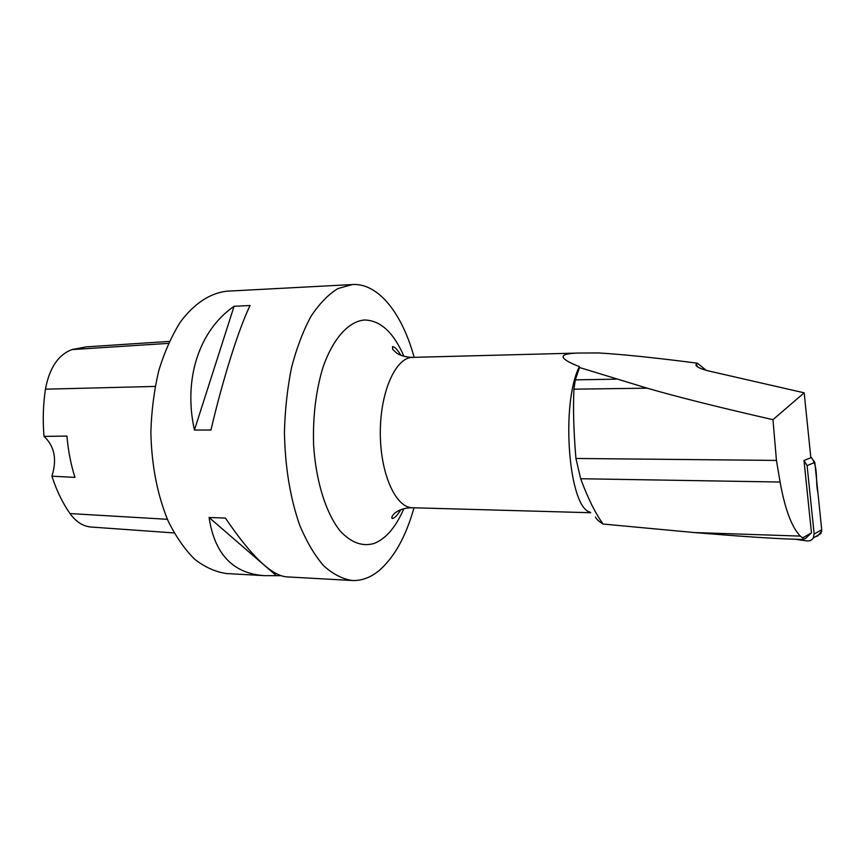 <?xml version="1.0" encoding="UTF-8"?>
<svg xmlns="http://www.w3.org/2000/svg" width="865" height="865" viewBox="0 0 865 865"><rect width="100%" height="100%" fill="white"/><g stroke="black" fill="none" stroke-linecap="round" stroke-linejoin="round"><path stroke-width="1.3" d="M795.13 539.23L806.883 540.917C809.705 541.198 811.857 540.203 813.338 537.933L814.149 534.062L807.11 465.619L803.996 460.483L811.457 532.872L802.698 537.857L800.255 536.105L694.411 532.559C738.007 536.181 770.347 538.365 791.443 539.111L802.98 539.5L802.698 537.857M814.149 534.062L821.718 529.715L817.912 492.618C815.057 480.875 818.896 466.354 810.754 456.807L814.808 462.407L821.718 529.715L820.907 533.521L815.998 536.516M803.996 460.483L810.84 457.726L804.169 392.818L772.964 419.676C719.388 407.447 677.446 396.938 647.161 388.169L579.507 367.506L575.344 379.854L573.895 389.185C573.052 409.469 573.722 432.565 575.928 458.472L580.664 478.734C588.005 498.521 595.509 513.626 603.154 524.049C599.056 521.617 596.472 519.27 595.423 517.011M579.507 367.506L579.366 366.663C558.022 358.142 557.709 353.612 578.415 353.05L598.494 352.942C622.249 354.326 655.216 357.742 697.406 363.192L706.186 370.317M590.071 512.123C568.662 507.755 560.434 403.62 579.366 366.663M694.411 532.559L603.154 524.049M811.457 532.872L805.78 538.225L802.98 539.5M772.964 419.676L776.446 460.418L780.089 482.032C784.923 508.988 791.637 527.012 800.255 536.105M697.828 367.052L696.217 364.316L697.406 363.192M804.169 392.818L709.841 371.247C701.158 369.117 696.52 367.019 695.914 364.965L696.217 364.316M169.324 341.416L86.327 346.854L71.957 349.579C58.204 354.801 49.37 368.003 45.445 389.185C43.12 404.744 42.645 420.476 44.029 436.393L66.929 436.068C68.184 450.622 70.854 464.397 74.931 477.394L51.911 476.183C56.549 490.542 62.583 503.008 70.022 513.572C76.098 521.93 83.181 526.428 91.258 527.044L174.114 532.937M51.911 476.183C57.166 459.466 54.538 446.199 44.029 436.393M414.14 357.332C402.56 314.838 379.703 284.369 354.174 284.455L226.976 291.191C210.573 292.911 194.387 303.247 180.515 321.834C171.778 335.62 164.555 351.839 158.825 370.49C154.143 390.18 151.494 410.789 150.856 432.305C151.58 465.273 157.311 494.78 168.059 520.817C175.811 536.549 184.699 549.361 194.69 559.266C205.081 567.299 215.753 572.068 226.706 573.56L264.441 575.647L280.963 575.679M352.444 284.509L337.945 288.542C328.365 294.424 319.38 303.68 311.011 316.309C303.193 330.754 296.717 347.773 291.581 367.376C287.385 388.093 285.007 409.772 284.434 432.435C285.082 467.154 290.218 498.197 299.831 525.531C306.783 542.02 314.709 555.438 323.64 565.753C332.906 574.111 342.41 579.02 352.163 580.491C361.808 580.891 370.955 577.442 379.594 570.165C394.602 556.887 406.063 536.095 413.989 507.787M210.941 430.035C223.192 377.8 239.032 328.008 250.082 305.529L234.091 306.286C199.761 329.846 182.947 378.221 194.43 430.035L210.941 430.035M352.163 580.491L286.596 576.869C271.426 575.539 251.034 555.935 225.408 518.048L209.081 517.497C214.585 554.162 233.031 573.549 264.441 575.647M209.081 517.497L276.086 575.409M234.091 306.286L194.43 430.035M821.707 531.142L817.414 536.246M814.808 462.407L807.11 465.619M71.957 349.579L168.426 343.373M45.445 389.185L155.149 386.428M70.022 513.572L167.399 519.303M403.814 508.728C395.997 526.893 386.223 538.419 374.48 543.328C362.64 546.983 351.147 542.82 340.01 530.818C325.878 513.021 315.779 480.929 313.584 444.61C312.773 416.562 315.887 390.85 322.926 367.506C332.949 338.529 348.509 321.499 364.306 320.007C380.351 320.245 393.575 332.355 403.966 356.369M401.014 355.385C395.067 346.238 394.689 347.719 392.537 346.541L392.699 349.428L396.786 353.201C401.057 355.85 406.301 357.234 412.529 357.375C395.835 357.223 380.243 391.629 380.308 432.522C380.168 473.425 395.694 507.852 412.378 507.744C405.923 507.744 400.603 509.171 396.408 512.026C395.002 512.437 390.18 517.529 392.375 518.535C394.591 517.227 394.689 519.13 400.863 509.712M780.089 482.032L580.664 478.734M776.446 460.418L575.928 458.472M647.161 388.169L573.895 389.185M615.988 379.162L575.344 379.854M813.338 537.933L820.907 533.521M578.415 353.05L412.529 357.375M590.741 512.729L412.378 507.744M696.617 366.165L695.914 364.965"/></g></svg>
